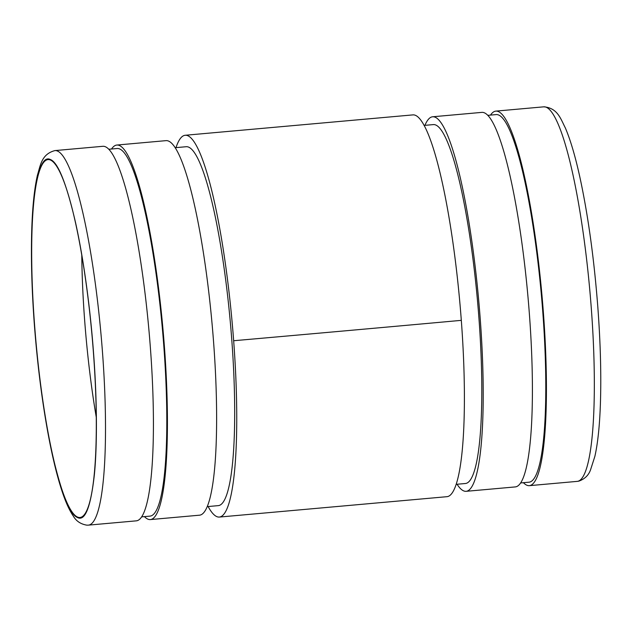 <?xml version="1.0" encoding="UTF-8"?>
<svg xmlns="http://www.w3.org/2000/svg" width="632" height="632" viewBox="0 0 632 632"><rect width="100%" height="100%" fill="white"/><g stroke="black" fill="none" stroke-linecap="round" stroke-linejoin="round"><path stroke-width="0.95" d="M219.288 517.071L447.093 496.673A191.654 30.083 -95.1 0 0 461.313 320.353A191.654 30.083 -95.1 0 0 412.917 114.89L185.113 135.28A191.654 30.083 84.9 0 1 233.658 340.735A191.654 30.083 84.9 0 1 219.296 517.063A191.654 30.083 84.9 0 1 208.125 506.532M175.996 147.627A191.654 30.083 84.9 0 1 185.113 135.28M93.489 352.237C90.392 309.87 83.827 259.46 75.334 221.682C66.321 183.24 58.049 162.543 50.528 159.588C42.929 155.519 37.288 169.771 33.607 202.319C30.383 234.654 31.205 282.401 34.483 324.856C37.58 367.224 44.145 417.641 52.638 455.411C61.652 493.853 69.923 514.551 77.444 517.505C85.044 521.574 90.684 507.33 94.366 474.774C97.589 442.44 96.767 394.692 93.489 352.237M456.209 484.325L465.468 483.504A180.167 28.282 -95.1 0 0 478.266 309.641A180.167 28.282 -95.1 0 0 435.946 125.097A180.167 28.282 -95.1 0 0 433.339 124.591L424.08 125.42M175.151 147.706L186.219 146.719A180.167 28.282 84.9 0 1 188.826 147.224A180.167 28.282 84.9 0 1 231.146 331.76A180.167 28.282 84.9 0 1 218.34 505.624L207.272 506.611M457.062 484.254A188.02 29.514 -95.1 0 0 463.446 490.788A188.02 29.514 -95.1 0 0 466.163 491.317A188.02 29.514 -95.1 0 0 479.522 309.877A188.02 29.514 -95.1 0 0 435.361 117.307A188.02 29.514 -95.1 0 0 432.636 116.778A188.02 29.514 -95.1 0 0 424.933 125.349M466.163 491.317L515.357 486.909A188.02 29.514 -95.1 0 0 528.715 305.477A188.02 29.514 -95.1 0 0 484.554 112.899A188.02 29.514 -95.1 0 0 481.829 112.378L432.636 116.778M111.532 149.018A188.02 29.514 84.9 0 1 116.857 145.044A188.02 29.514 84.9 0 1 119.574 145.573A188.02 29.514 84.9 0 1 163.735 338.152A188.02 29.514 84.9 0 1 150.384 519.583A188.02 29.514 84.9 0 1 147.659 519.054A188.02 29.514 84.9 0 1 144.444 516.621M116.857 145.044L166.042 140.644A188.02 29.514 84.9 0 1 168.768 141.173A188.02 29.514 84.9 0 1 212.929 333.743A188.02 29.514 84.9 0 1 199.57 515.183L150.384 519.583M520.673 482.943L529.055 482.192A184.536 28.961 -95.1 0 0 542.169 304.118A184.536 28.961 -95.1 0 0 498.822 115.103A184.536 28.961 -95.1 0 0 496.152 114.59L487.77 115.34M108.783 149.263L117.165 148.512A184.536 28.961 84.9 0 1 119.835 149.034A184.536 28.961 84.9 0 1 163.182 338.041A184.536 28.961 84.9 0 1 150.068 516.115L141.686 516.865M523.43 482.698A188.02 29.514 -95.1 0 0 526.646 485.131A188.02 29.514 -95.1 0 0 529.371 485.66A188.02 29.514 -95.1 0 0 542.73 304.221A188.02 29.514 -95.1 0 0 498.561 111.651A188.02 29.514 -95.1 0 0 495.844 111.121A188.02 29.514 -95.1 0 0 490.527 115.087M81.781 255.304A179.662 28.203 -95.1 0 0 84.656 320.408A179.662 28.203 -95.1 0 0 96.285 417.31M93.402 352.198A179.662 28.203 -95.1 0 0 47.969 159.604A179.662 28.203 -95.1 0 0 34.57 324.895A179.662 28.203 -95.1 0 0 80.003 517.49A179.662 28.203 -95.1 0 0 93.402 352.198M54.929 150.59L102.842 146.3A188.02 29.514 84.9 0 1 105.568 146.829A188.02 29.514 84.9 0 1 149.729 339.4A188.02 29.514 84.9 0 1 136.37 520.839L88.456 525.129A188.02 29.514 84.9 0 0 102.479 352.143A188.02 29.514 84.9 0 0 57.654 151.119A188.02 29.514 84.9 0 0 54.929 150.59C41.436 154.121 40.432 165.489 37.438 175.159C34.381 188.549 32.485 206.696 31.758 229.606C30.897 257.959 31.766 289.677 34.373 324.753C37.359 363.771 41.917 400.04 48.056 433.56C52.416 457.094 57.141 476.488 62.228 491.736C65.681 502.171 69.354 510.261 73.249 515.989C76.164 521.108 80.73 524.165 86.924 525.168L88.456 525.129M461.313 320.353A7189.782 641.085 175.7 0 1 233.658 340.735M546.475 107.361A188.02 29.514 -95.1 0 0 543.757 106.832C557.653 107.906 560.671 118.919 565.332 127.909C570.601 140.257 575.586 157.297 580.279 179.038C588.297 216.705 594.143 259.428 597.832 307.207C600.495 342.978 601.348 375.218 600.4 403.919C599.642 425.865 597.801 443.348 594.87 456.375L590.525 469.892C588.558 475.327 584.655 479.08 578.817 481.134L577.285 481.371A188.02 29.514 -95.1 0 0 591.307 308.384A188.02 29.514 -95.1 0 0 546.475 107.361M495.844 111.121L543.757 106.832M529.371 485.66L577.285 481.371"/></g></svg>
